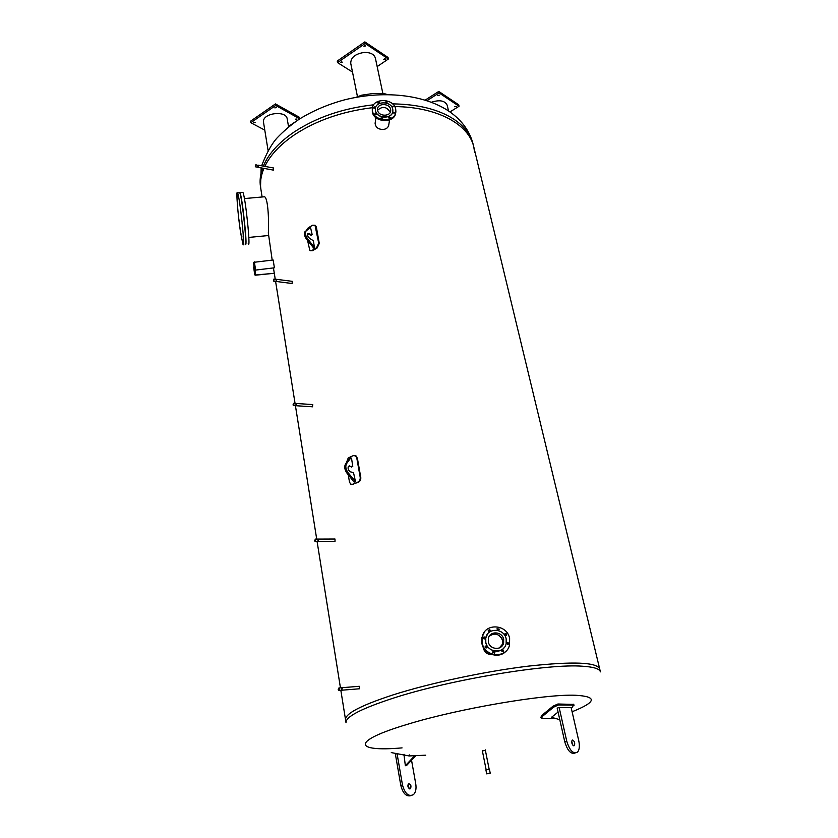 <?xml version="1.0" encoding="UTF-8"?>
<svg xmlns="http://www.w3.org/2000/svg" width="838" height="838" viewBox="0 0 838 838"><rect width="100%" height="100%" fill="white"/><g stroke="black" fill="none" stroke-linecap="round" stroke-linejoin="round"><path stroke-width="1.26" d="M482.374 750.921L485.37 750.324M572.103 711.755C596.53 702.014 597.62 696.514 575.381 695.247C544.637 693.958 458.815 708.571 408.127 724.105C349.875 741.4 354.338 752.095 402.072 747.884M474.633 152.422L473.795 146.985C469.029 124.569 437.52 106.929 394.729 106.583C437.52 106.929 469.029 124.569 473.795 146.985L599.694 668.934C596.834 662.188 573.035 661.245 528.296 666.137C485.118 671.343 430.072 683.075 393.032 694.891C360.832 705.449 345.005 713.735 345.539 719.737L345.539 719.769M260.534 187.021L260.932 189.514C259.853 182.747 260.848 175.708 263.918 168.375C260.848 175.708 259.853 182.747 260.932 189.514L260.943 189.608M264.818 166.374C270.286 155.03 280.248 144.44 294.725 134.614C316.649 120.305 342.553 111.328 372.449 107.693C342.553 111.328 316.649 120.305 294.725 134.614C280.248 144.44 270.286 155.03 264.818 166.374M391.723 106.573L393.043 106.814M317.654 539.085L334.991 539.012L335.022 541.338M312.794 404.576L312.396 406.797M276.278 279.295L292.431 281.359L291.98 283.495M341.317 687.757L359.303 686.291L359.418 688.805M273.544 167.988L273.597 169.936M492.409 654.729C487.056 654.667 483.924 651.985 483.023 646.685M388.79 124.653C388.403 127.439 386.528 129.052 383.155 129.492C378.263 129.387 375.581 127.324 375.11 123.312L375.235 122.379M263.551 196.846L264.567 196.762C268.401 198.397 269.029 224.542 268.328 232.974L272.193 260.094M600.396 671.846L599.704 668.954C596.834 662.188 573.035 661.245 528.296 666.137C485.118 671.343 430.072 683.075 393.032 694.891C360.832 705.449 345.005 713.735 345.539 719.737L346.01 722.712C345.486 716.783 361.346 708.571 393.588 698.054C450.561 679.545 548.544 663.34 582.777 666.241C593.817 666.954 599.694 668.829 600.406 671.867M391.283 752.597L409.112 755.949L425.735 755.185M411.542 760.202L415.763 783.949C416.486 788.778 415.732 792.329 413.49 794.602C408.63 797.001 404.964 793.775 402.481 784.955L397.139 754.116M409.95 788.914C407.917 787.888 407.404 786.191 408.431 783.802C410.788 783.949 411.489 785.573 410.526 788.663L409.95 788.914M396.165 753.917L395.389 754.137L400.805 785.395C402.879 793.387 406.241 796.812 410.903 795.66M409.174 788.684L408.106 784.232M404.063 755.394L405.351 765.723L414.454 756.033M405.351 765.723L406.409 765.67L415.48 756.023M573.621 704.402L557.909 704.004L552.996 706.204L542.008 715.264L540.782 717.412L541.233 718.145M555.961 718.575L541.379 718.375L542.605 716.218L553.604 707.157L558.517 704.947L573.653 705.083L571.359 708.529M559.155 707.544L571.149 707.607L578.765 740.771C579.833 745.956 579.446 749.717 577.602 752.053C573.381 754.378 569.767 750.764 566.76 741.211L559.155 707.544L557.176 708.1L564.76 741.745C567.452 750.639 570.888 754.41 575.067 753.037M572.794 745.129L571.694 741.232M572.584 740.027C574.533 741.232 575.13 743.076 574.407 745.558L573.904 745.81C571.956 744.615 571.348 742.761 572.082 740.268L572.584 740.027M558.077 712.08L551.498 717.307L559.784 719.674M448.54 110.962L447.188 105.2C444.863 100.602 439.604 99.607 431.423 102.236M456.448 106.468L454.772 106.751L456.448 106.468M439.468 95.155L437.761 95.438L439.468 95.155M449.964 111.936L459.056 106.258L458.711 104.792L438.766 91.436L425.212 100.089M459.056 106.258L439.112 92.924L438.766 91.436M439.112 92.924L426.992 100.665M387.355 94.568L383.856 93.479L373.434 93.447L361.775 95.165L355.741 97.397M382.83 93.343L375.372 58.094C374.115 54.187 370.354 52.302 364.08 52.448C355.228 53.873 350.776 57.487 350.734 63.3L357.449 96.59M384.715 58.66L385.532 59.069L383.72 59.477L384.715 58.66M364.928 45.472L365.777 45.901L363.922 46.3L364.928 45.472M341.422 61.729L342.281 62.159L340.448 62.525L341.422 61.729M377.163 66.579L388.382 59.006L388.046 57.455L364.844 41.9L337.243 61.048L337.557 62.609L352.494 72.058M388.382 59.006L365.169 43.482L364.844 41.9M365.169 43.482L337.557 62.609M288.597 126.915L287.204 118.912C286.376 110.124 262.849 112.868 263.425 121.72L268.066 150.379M295.248 119.206L296.998 118.996L295.248 119.206M274.759 107.851L276.55 107.641L274.759 107.851M253.589 122.495L255.36 122.306L253.589 122.495M299.396 119.09L299.48 117.341L275.451 103.922L250.562 121.196L250.803 122.715L264.735 130.079M299.742 118.849L275.712 105.462L275.451 103.922M275.712 105.462L250.803 122.715M288.513 126.433L294.892 122.128M240.852 197.087L241.082 198.292M241.868 202.838L241.753 201.267L241.868 202.838M242.842 209.28L242.727 207.709L242.842 209.28M243.806 216.707L243.69 215.146L243.806 216.707M244.644 224.354L244.528 222.803L244.644 224.354M245.272 231.424L245.167 229.884L245.272 231.424M245.534 235.677L245.565 236.651M245.723 240.286L245.733 241.292M245.471 244.267C247.776 248.184 242.266 196.448 239.951 192.667L239.448 192.719M242.381 192.457L242.905 192.405C245.429 196.532 250.991 250.74 248.205 243.701M243.083 243.093L242.968 241.585L243.083 243.093M242.591 242.465L242.475 240.967L242.591 242.465M241.868 239.605L241.753 238.107L241.868 239.605M240.998 234.797L240.883 233.299L240.998 234.797M240.056 228.512L239.94 227.014L240.056 228.512M239.134 221.358L239.019 219.86L239.134 221.358M238.317 213.994L238.202 212.475L238.317 213.994M237.678 207.091L237.563 205.561L237.678 207.091M237.29 201.309L237.164 199.769L237.29 201.309M237.175 197.202L237.06 195.652L237.175 197.202M237.364 195.212L237.238 193.651L237.364 195.212M237.835 195.558L237.709 193.997L237.835 195.558M238.547 198.26L238.432 196.689L238.547 198.26M239.438 203.068L239.312 201.487L239.438 203.068M240.412 209.51L240.286 207.939L240.412 209.51M241.365 216.937L241.25 215.366L241.365 216.937M242.213 224.584L242.088 223.023L242.213 224.584M242.852 231.655L242.737 230.115L242.852 231.655M243.23 237.447L243.114 235.907L243.23 237.447M243.313 241.375L243.188 239.857L243.313 241.375M240.537 232.283L242.926 244.214C245.576 251.274 239.93 197.024 237.542 192.887C235.824 188.634 237.866 214.874 240.537 232.283M239.218 192.74L239.72 192.688C242.161 196.825 247.776 251.065 245.073 244.015M501.522 646.538L502.611 644.055C504.738 636.691 494.263 630.522 489.298 636.189C495.195 632.407 499.637 633.874 502.643 640.588L502.611 644.055L501.522 646.538M503.188 643.375L503.041 644.192L503.188 643.375M506.267 635.393L504.644 633.999M506.54 635.12C505.44 635.853 504.78 635.539 504.581 634.177C505.597 633.046 506.299 633.245 506.686 634.795L506.54 635.12M498.725 630.05L497.07 628.699M499.123 628.992L499.113 629.453C498.118 630.595 497.416 630.396 497.018 628.867L499.123 628.992M489.937 631.454L489.518 630.124L488.25 630.124M489.853 629.694L490.314 630.857C489.319 632.009 488.617 631.821 488.208 630.291L489.853 629.694M485.013 638.797L483.327 637.456M484.113 636.838L485.391 638.189C484.406 639.363 483.694 639.174 483.275 637.645L484.113 636.838M486.868 647.837L485.202 646.454M485.296 646.287C486.396 645.553 487.056 645.857 487.266 647.219C486.26 648.392 485.558 648.203 485.139 646.653L485.296 646.287M494.451 653.231L492.828 651.796M492.744 652.488L492.754 652.016C493.771 650.854 494.472 651.053 494.87 652.613L492.744 652.488M503.303 651.796L501.69 650.34M502.088 651.755L501.616 650.55C502.643 649.408 503.345 649.618 503.722 651.178L502.088 651.755M508.174 644.391L506.571 642.945M507.786 644.537L506.508 643.144C507.535 642.013 508.226 642.222 508.603 643.773L507.786 644.537M503.984 647.837C498.945 654.31 487.108 650.749 485.736 642.337L485.736 638.001L487.601 633.968M485.789 642.275L485.789 637.938C487.527 627.253 504.392 628.133 506.183 638.975L506.142 643.647C504.183 654.132 487.486 653.032 485.789 642.275M509.619 638.472L509.556 644.831C506.875 658.878 484.469 657.338 482.217 642.914L482.206 637.152C484.5 622.749 507.189 623.891 509.619 638.472M506.445 650.655C499.71 659.433 483.725 654.667 481.892 643.333L481.881 637.571L484.448 632.041M503.408 643.113L503.219 644.108M488.334 641.866L488.334 638.566C489.664 630.564 502.318 631.244 503.659 639.384L503.628 642.861C502.172 650.759 489.612 649.953 488.334 641.866M390.152 112.198C386.622 106.541 382.442 105.902 377.603 110.27C382.442 105.902 386.622 106.541 390.152 112.198L390.152 112.198M376.304 114.471L374.942 114.261M374.953 113.392L376.608 113.958L374.953 113.392M382.547 118.493L381.175 118.273M381.039 117.969L382.851 117.99L381.039 117.969M390.047 117.907L388.685 117.666M388.926 117.875L388.539 117.205L390.361 117.393L388.926 117.875M394.384 113.057L393.043 112.816M393.954 113.193L392.886 112.344L394.708 112.543L393.954 113.193M393.2 106.688L391.556 106.112L393.2 106.688M386.831 102.833L385.501 102.603M387.135 102.152L385.344 102.131L387.135 102.152M379.373 103.399L378.032 103.189M379.3 102.226L379.687 102.885L377.865 102.718L379.3 102.226M375.005 108.217L373.654 108.008M374.24 106.866L375.309 107.704L373.486 107.536L374.24 106.866M392.802 111.506C392.079 119.436 376.65 118.745 375.445 110.71L375.393 108.563M392.76 109.202L392.886 110.805C392.896 119.122 376.744 118.912 375.466 110.553L375.34 109.066C375.256 100.696 391.419 100.843 392.76 109.202M372.46 110.951L372.292 108.971C372.166 97.711 393.891 97.889 395.693 109.118L395.871 111.307C395.871 122.474 374.157 122.17 372.46 110.951M395.672 112.648C395.19 123.553 373.968 122.935 372.323 111.925L372.292 108.971M390.613 109.369L390.707 110.564C390.728 116.817 378.587 116.671 377.624 110.386L377.529 109.254C377.467 102.969 389.618 103.084 390.613 109.369M346.22 463.173L348.241 457.946L353.207 455.652L355.542 455.83L356.758 457.873L360.204 477.283C360.392 479.514 359.617 481.117 357.868 482.101L352.85 484.333L350.703 484.186L349.498 482.08L348.22 474.727M351.719 484.553L358.454 482.227C360.193 481.253 360.979 479.65 360.78 477.419L357.344 458.019L355.092 455.589M353.489 472.59L355.49 481.557L348.084 472.705C345.727 469.259 345.214 466.263 346.523 463.718L350.902 457.768L351.541 458.302L352.767 466.441L348.409 466.221C347.592 468.578 348.346 470.485 350.682 471.92L353.489 472.59M348.325 466.316L351.74 466.86M349.991 458.197L345.445 464.21C344.135 466.766 344.648 469.762 347.005 473.198L353.95 481.913L354.474 481.682M310.5 250.74L312.616 250.656L317.141 247.975L319.268 243.46L316.345 226.941L314.889 225.16M306.341 230.523L308.133 227.926L312.605 225.202L315.015 225.254L318.712 243.209L316.575 247.723L317.141 247.975M316.575 247.723L312.05 250.405L309.819 250.405L307.64 240.705M307.577 233.854L311.254 234.954M310.469 227.182L312.155 234.598L307.724 233.593C307.19 235.426 307.944 237.081 309.987 238.579L313.37 240.757L314.47 247.503L307.473 238.6C305.409 235.52 304.896 233.058 305.912 231.194L310.469 227.182L304.938 231.78C303.911 233.645 304.435 236.117 306.488 239.186L313.527 247.828M273.701 168.019L258.114 165.159L257.758 167.223M255.265 166.175L255.747 165.034L255.265 166.175M256.019 165.17L255.349 166.783L256.019 165.17M255.82 164.74L258.471 165.62L257.8 167.233L255.496 166.814M276.32 279.305L276.027 281.432M273.418 280.437L273.911 279.305L273.418 280.437M274.225 279.525L273.534 281.118L274.225 279.525M273.974 279.002L276.76 279.85L276.069 281.442L273.722 281.139M312.784 404.565L296.097 403.476L295.908 405.697M293.174 404.754L293.667 403.644L293.174 404.754M294.033 403.947L293.342 405.529L293.017 404.89L293.719 403.319L294.033 403.947M293.719 403.319L296.652 404.126L295.95 405.697L293.572 405.54M341.705 687.705L341.475 690.219M338.395 689.402L338.877 688.323L338.741 690.083L338.395 689.402M339.4 688.899L338.709 690.449L338.217 689.496L338.908 687.956L339.4 688.899M341.359 687.757L342.208 688.679L341.516 690.219L339.055 690.418M317.99 539.054L318.011 541.4L318.377 539.85L317.686 539.075M314.742 540.531L315.235 539.431L314.742 540.531M315.675 539.861L314.973 541.411L315.277 539.085L315.675 539.861M489.727 773.306L487.098 773.788L489.727 773.306M486.784 773.799L490.22 773.17L486.784 773.799M486.689 773.872L485.893 769.871L489.319 769.242M253.568 262.346L273.157 260L274.403 267.804L254.773 270.182L253.568 262.346L254.783 274.895L255.569 275.178L274.267 273.282L255.569 274.99L255.161 270.14L274.403 267.804M254.783 274.895L253.6 267.081M274.267 273.083L273.471 268.097M254.783 274.874L254.773 270.182M392.551 103.87C418.036 104.258 438.368 109.307 453.557 119.027C464.283 126.171 470.82 134.646 473.177 144.44C469.867 131.346 462.021 120.442 449.639 111.716C424.342 94.244 382.819 90.127 344.177 99.952C327.648 104.467 312.668 110.878 299.25 119.174C290.817 124.956 283.391 131.252 276.959 138.071C271.512 144.126 266.4 153.364 261.645 165.798M261.152 167.872L260.513 186.926C259.56 180.903 260.241 174.639 262.556 168.124M263.342 166.102C268.443 153.899 278.74 142.502 294.253 131.922C316.67 117.268 343.151 108.217 373.696 104.792M409.112 755.949L409.248 754.87M403.979 755.384L404.115 754.294M402.481 784.955L400.805 785.395M553.604 707.157L552.996 706.204M558.517 704.947L557.909 704.004M542.605 716.218L542.008 715.264M573.653 705.083L573.056 704.15M566.76 741.211L564.76 741.745M352.85 484.333L353.437 484.469M360.204 477.283L360.78 477.419M357.868 482.101L358.454 482.227M356.758 457.873L357.344 458.019M349.624 465.865L348.545 466.357M352.431 466.546L351.352 467.038M350.892 457.789L349.823 458.281L350.902 457.768M346.523 463.718L345.445 464.21M348.084 472.705L347.005 473.198M355.04 481.431L353.95 481.913M318.712 243.209L319.268 243.46M315.779 226.679L316.345 226.941M312.05 250.405L312.616 250.656M309.086 233.425L308.112 234.012M313.024 247.901L313.999 247.315M306.488 239.186L307.473 238.6M305.168 231.539L306.142 230.942M310.814 235.227L311.778 234.64M254.354 261.875L255.559 269.71M255.171 272.381L255.569 274.99M473.774 146.912L473.177 144.44M260.932 189.514L262.116 196.982M274.267 273.115L275.231 279.159M275.587 281.379L295.06 403.413M295.416 405.665L316.712 539.085M317.078 541.411L340.448 687.83M340.836 690.271L345.539 719.737M410.526 788.663L409.656 788.893M574.114 705.167L573.517 704.234M573.621 745.768L574.407 745.558M264.567 196.762L244.403 198.575M268.317 235.551L248.823 237.426M242.905 192.405L239.951 192.667M239.72 192.688L237.542 192.887M499.28 647.984L503.628 642.861M388.643 125.606L389.565 119.939M375.11 123.312L375.927 117.634M390.707 110.564L390.56 111.485M355.542 455.83L356.119 455.977M352.526 466.557L351.688 466.934M355.343 481.62L354.411 482.039M315.015 225.254L315.58 225.516M313.496 248.079L314.386 247.556M304.938 231.78L305.912 231.194M311.181 235.185L312.008 234.682M273.366 170.114L257.936 167.286M292.169 283.516L276.257 281.484M312.637 406.818L296.191 405.739M359.471 688.773L341.862 690.208M338.908 687.956L341.705 687.726M334.98 541.358L317.969 541.421M315.266 541.411L317.675 541.4M315.277 539.085L317.979 539.075M482.29 750.46L486.134 769.734M485.275 749.863L489.141 769.137M490.22 773.17L489.413 769.169"/></g></svg>
